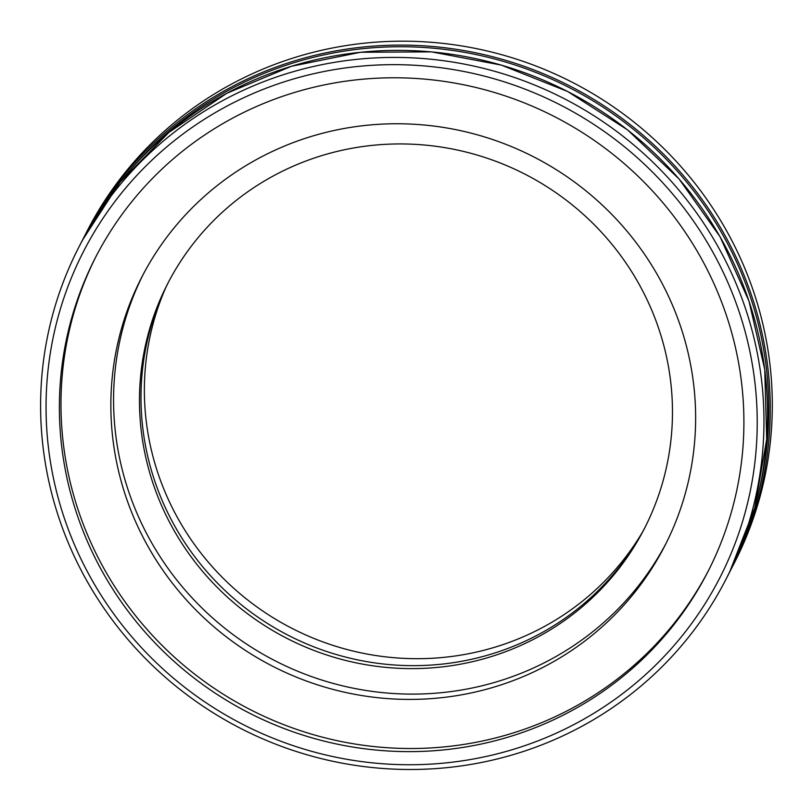 <?xml version="1.0" encoding="UTF-8"?>
<svg xmlns="http://www.w3.org/2000/svg" width="812" height="812" viewBox="0 0 812 812"><rect width="100%" height="100%" fill="white"/><g stroke="black" fill="none" stroke-linecap="round" stroke-linejoin="round"><path stroke-width="1.22" d="M666.175 543.147A294.005 286.179 27.2 0 1 275.319 660.897A294.005 286.179 27.2 0 1 143.034 274.72M274.7 150.352A294.005 286.179 27.2 0 1 610.827 213.414A294.005 286.179 27.2 0 1 664.825 545.806A294.005 286.179 27.2 0 1 272.599 666.205A294.005 286.179 27.2 0 1 141.664 277.369A294.005 286.179 27.2 0 1 274.7 150.352M708.643 570.257A344.156 334.991 27.2 0 1 553.713 717.382A344.156 334.991 27.2 0 1 160.888 644.21A344.156 334.991 27.2 0 1 96.242 256.034M552.109 720.498A344.156 334.991 27.2 0 1 158.655 646.687A344.156 334.991 27.2 0 1 95.44 257.597A344.156 334.991 27.2 0 1 554.576 116.664A344.156 334.991 27.2 0 1 707.841 571.831A344.156 334.991 27.2 0 1 552.109 720.498M557.966 732.404A357.554 348.033 27.2 0 1 46.883 383.132A357.554 348.033 27.2 0 1 600.078 128.59A357.554 348.033 27.2 0 1 557.966 732.404M561.285 736.596A363.685 353.991 27.2 0 1 145.51 658.603A363.685 353.991 27.2 0 1 78.713 247.427A363.685 353.991 27.2 0 1 563.893 98.506A363.685 353.991 27.2 0 1 725.857 579.494A363.685 353.991 27.2 0 1 561.285 736.596M87.046 231.187A363.685 353.991 27.2 0 1 572.227 82.266A363.685 353.991 27.2 0 1 734.19 563.254L732.17 567.172A363.685 353.991 27.2 0 1 730.81 569.801L732.17 567.172A363.685 353.991 27.2 0 0 570.207 86.184A363.685 353.991 27.2 0 0 85.027 235.115L83.687 237.754A363.685 353.991 27.2 0 1 85.027 235.115L87.046 231.187M642.312 532.418A268.356 261.21 27.2 0 1 528.582 634.416A268.356 261.21 27.2 0 1 227.604 582.58A268.356 261.21 27.2 0 1 165.668 287.844M645.144 527.13A267.98 260.835 27.2 0 1 524.653 641.409A267.98 260.835 27.2 0 1 218.885 584.549A267.98 260.835 27.2 0 1 168.317 282.454M288.808 168.175A267.98 260.835 -152.8 0 0 167.546 283.936A267.98 260.835 -152.8 0 0 286.89 638.344A267.98 260.835 -152.8 0 0 644.393 528.612A267.98 260.835 -152.8 0 0 595.166 225.645A267.98 260.835 -152.8 0 0 288.808 168.175M82.327 240.382A363.685 353.991 27.2 0 1 567.507 91.462A363.685 353.991 27.2 0 1 729.47 572.44L754.774 507.815L766.69 439.292L764.742 369.511L748.999 301.13L720.071 236.779L679.065 178.965L627.564 129.879L567.547 91.441L501.339 65.102L431.466 51.866L360.619 52.262L291.457 66.259L226.7 93.339L168.845 132.457L120.085 182.111L82.327 240.382L78.713 247.427M131.453 168.642A362.335 352.682 27.2 0 1 569.456 87.666A362.335 352.682 27.2 0 1 759.098 490.692M725.857 579.494L729.47 572.44"/></g></svg>
